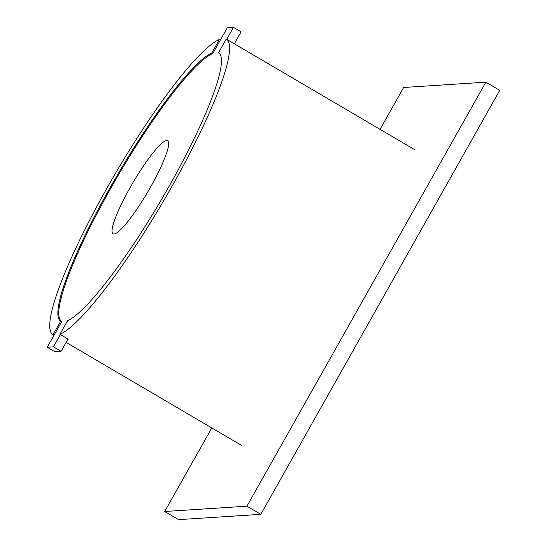 <?xml version="1.0" encoding="UTF-8"?>
<svg xmlns="http://www.w3.org/2000/svg" width="547" height="547" viewBox="0 0 547 547"><rect width="100%" height="100%" fill="white"/><g stroke="black" fill="none" stroke-linecap="round" stroke-linejoin="round"><path stroke-width="0.82" d="M60.355 334.552L53.428 346.846L47.261 347.242L61.811 321.41A155.423 25.148 120.4 0 1 110.227 189.241A155.423 25.148 120.4 0 1 212.728 53.579L227.285 27.747L233.453 27.35L226.711 39.316M114.029 234.02A53.941 8.725 120.4 0 1 113.072 233.829A53.941 8.725 120.4 0 1 131.314 185.488A53.941 8.725 120.4 0 1 166.685 140.572A53.941 8.725 120.4 0 1 167.69 140.791A53.941 8.725 120.4 0 1 149.324 189.235A53.941 8.725 120.4 0 1 114.029 234.02M219.073 52.868L218.896 53.182A155.423 25.148 120.4 0 1 220.113 54.16A155.423 25.148 120.4 0 1 220.304 54.392M47.261 347.242L54.898 351.728L61.066 351.324L53.428 346.846M67.992 339.037L61.066 351.324M234.348 43.801L241.09 31.835L233.453 27.35M212.749 53.544L211.812 52.997L219.422 39.493A171.334 27.719 120.4 0 0 106.453 189.03A171.334 27.719 120.4 0 0 52.922 334.641L53.066 334.723A171.334 27.719 120.4 0 1 52.922 334.641M226.403 39.131A171.334 27.719 120.4 0 0 226.253 39.049L218.643 52.553A155.833 25.21 120.4 0 1 169.864 184.941A155.833 25.21 120.4 0 1 67.507 320.781L59.896 334.285A171.334 27.719 120.4 0 0 172.873 184.742A171.334 27.719 120.4 0 0 226.403 39.131L414.845 149.762M53.066 334.723L60.676 321.219A155.833 25.21 120.4 0 1 109.455 188.838A155.833 25.21 120.4 0 1 211.812 52.997M67.814 339.345A171.334 27.719 -59.6 0 0 68.231 339.174L59.896 334.285M220.359 40.04L219.422 39.493M60.676 321.219L61.613 321.766M260.823 514.337L246.936 506.187L164.702 511.5L178.589 519.65L260.823 514.337L499.739 90.33L485.852 82.173L403.618 87.486L380.042 129.331M246.936 506.187L485.852 82.173M164.702 511.5L211.798 427.911M66.105 342.381L241.357 445.272"/></g></svg>
